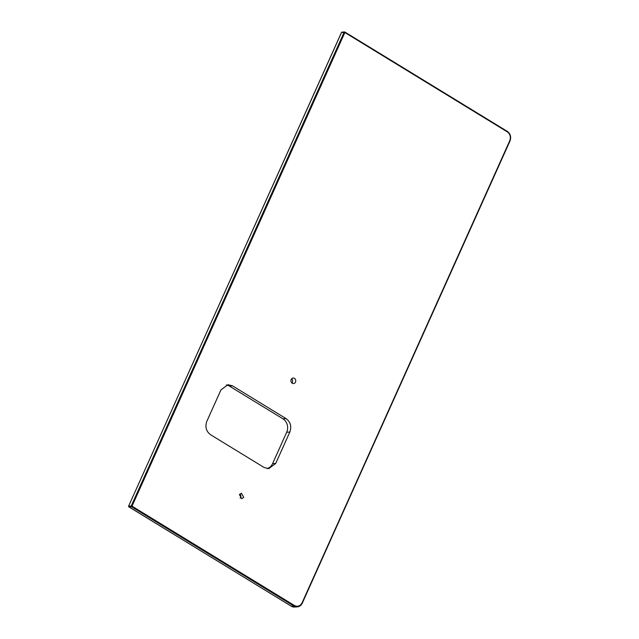 <?xml version="1.0" encoding="UTF-8"?>
<svg xmlns="http://www.w3.org/2000/svg" width="639" height="639" viewBox="0 0 639 639"><rect width="100%" height="100%" fill="white"/><g stroke="black" fill="none" stroke-linecap="round" stroke-linejoin="round"><path stroke-width="0.96" d="M291.208 379.486A2.772 2.404 86.2 0 0 295.498 382.106A2.772 2.404 86.2 0 0 291.208 379.486M291.919 382.993A2.772 2.404 86.2 0 0 291.64 378.807M240.152 498.172A2.772 2.404 86.2 0 0 239.873 493.987M267.142 468.595A9.905 8.595 86.2 0 0 272.573 463.666L286.687 432.252A9.905 8.595 86.2 0 0 282.957 418.841L229.377 386.076A9.905 8.595 86.2 0 0 226.382 384.974M243.731 497.286L241.406 493.204L239.441 494.666L241.774 498.739L243.731 497.286M220.95 389.91L206.836 421.317C204.903 426.9 206.149 431.365 210.566 434.728L264.147 467.5L268.723 468.659L275.721 463.451L289.834 432.044C291.767 426.461 290.521 421.996 286.104 418.633L232.524 385.86L227.947 384.702L220.95 389.91M507.294 131.866L344.876 32.525L132.017 506.16L294.435 605.5C297.654 607.034 300.202 606.147 302.071 602.833L509.754 140.716C511.024 137.034 510.21 134.086 507.294 131.866L507.302 131.378L344.94 32.094M294.435 605.5L293.9 606.044L291.344 606.211A7.133 6.19 86.2 0 0 294.643 607.05L291.264 606.195L128.79 506.751M291.216 606.139L128.854 506.855A0.591 0.591 0 0 1 128.623 506.104L128.663 506.208M342.256 32.19A0.591 0.519 86.2 0 0 341.561 32.429L341.506 32.557M302.295 603.008L510.002 140.979C511.392 137.002 510.489 133.799 507.302 131.378L344.892 32.038L344.876 32.525L341.561 32.429L128.623 506.104L341.482 32.469A0.591 0.591 0 0 1 341.985 32.118L344.541 31.95A0.591 0.519 86.2 0 0 344.117 32.262L131.259 505.896A0.591 0.519 86.2 0 0 131.482 506.703L293.9 606.044A7.133 6.19 -93.8 0 0 297.199 606.882L294.643 607.05M229.377 386.076L232.524 385.86M282.957 418.841L286.104 418.633M272.573 463.666L275.721 463.451M286.687 432.252L289.834 432.044M132.017 506.16L128.703 506.064A0.591 0.519 86.2 0 0 128.926 506.871L131.482 506.703L132.017 506.16M302.071 602.833L302.239 603.136A7.133 6.19 -93.8 0 1 297.199 606.882C299.515 606.635 301.217 605.373 302.319 603.096L509.754 140.716"/></g></svg>
